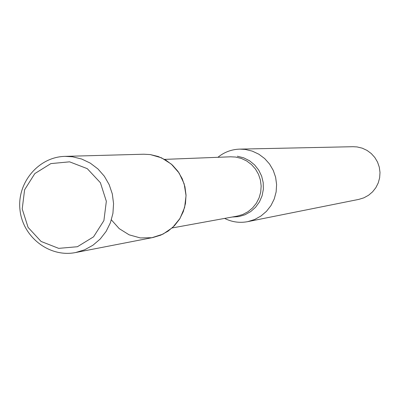 <?xml version="1.0" encoding="UTF-8"?>
<svg xmlns="http://www.w3.org/2000/svg" width="400" height="400" viewBox="0 0 400 400"><rect width="100%" height="100%" fill="white"/><g stroke="black" fill="none" stroke-linecap="round" stroke-linejoin="round"><path stroke-width="0.6" d="M111.39 219.875L119.23 228.645L129.14 234.83L140.33 237.935L151.915 237.705L162.97 234.15L172.595 227.54L180.015 218.405L184.62 207.475L186.045 195.635L184.165 183.84L179.13 173.05L171.355 164.13L161.47 157.805L150.28 154.575L143.78 154.22L65.065 156.37C38.495 156.865 16.77 182.855 20 209.985C22.74 237.175 49.6 257.82 75.64 252.53L84.67 249.78L92.975 245.21L100.225 239.01L106.115 231.415L110.41 222.74L112.93 213.34L113.565 203.59L112.3 193.89L109.175 184.64L104.33 176.21L97.95 168.945L90.31 163.145L81.715 159.035L72.515 156.78L65.065 156.37M224.615 218.41C231.98 222.085 239.69 223.165 247.75 221.64L254.64 219.505L260.97 216.015L266.485 211.305L270.965 205.56L274.225 199.01L276.13 191.925L276.605 184.59L275.63 177.295L273.245 170.345L269.54 164.015L264.675 158.56L258.845 154.205L252.285 151.12L245.26 149.43L239.775 149.12C231.575 149.385 224.28 152.11 217.895 157.3M247.75 221.64L358.83 199.38L363.88 197.82L368.525 195.28L372.57 191.85L375.855 187.675L378.245 182.915L379.645 177.77L380 172.445L379.29 167.15L377.545 162.105L374.84 157.515L371.28 153.555L367.01 150.395L362.205 148.155L357.06 146.93L353.035 146.705L239.775 149.12M69.58 161.83L50.86 163.605L34.825 173.58L24.61 189.76L22.21 208.95L28.08 227.385L41.085 241.45L58.675 248.36L77.405 246.73L93.555 236.835L103.895 220.615L106.345 201.295L100.405 182.735L87.27 168.65L69.58 161.83M75.64 252.53L152.94 237.52L160.815 235.13L168.06 231.165L174.385 225.78L179.525 219.2L183.27 211.685L185.47 203.54L186.03 195.095L184.93 186.7L182.215 178.69L177.995 171.395L172.445 165.105L165.79 160.08L158.3 156.525L150.28 154.575M172.125 227.965L237.095 216.135L242.785 214.485L248.03 211.695L252.615 207.89L256.355 203.22L259.095 197.87L260.72 192.065L261.165 186.04L260.415 180.04L258.495 174.31L255.485 169.09L251.51 164.59L246.73 160.99L241.35 158.44L235.58 157.045L230.57 156.805L164.58 159.38M232.225 217.025L238.73 216.605L244.99 214.765L250.705 211.585L255.61 207.215L259.47 201.86L262.095 195.775L263.36 189.25L263.205 182.59L261.64 176.12L258.735 170.145L254.635 164.945L249.53 160.77L243.665 157.82L237.32 156.23"/></g></svg>
